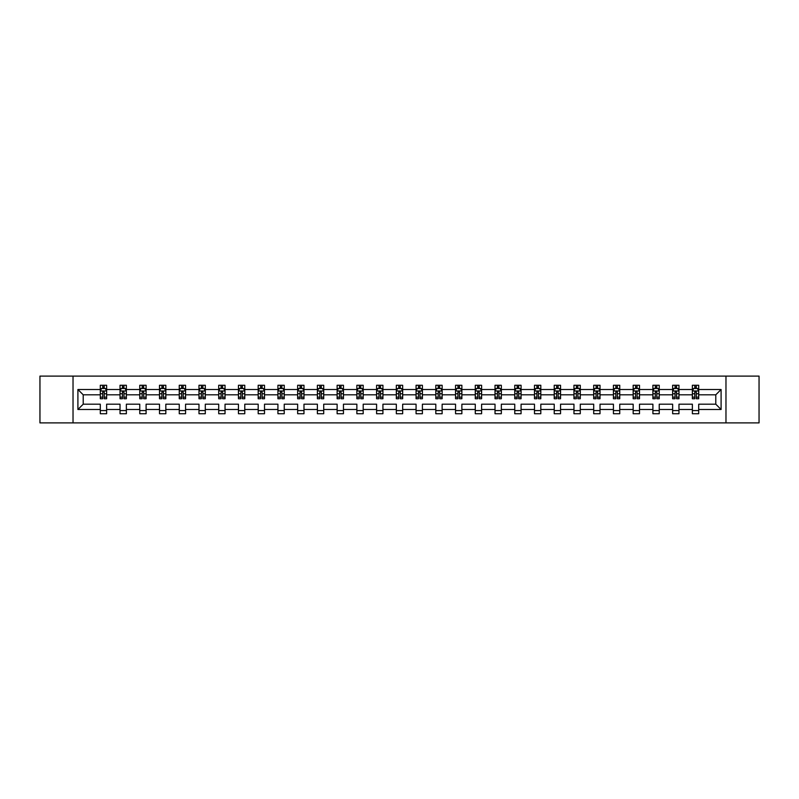 <?xml version="1.0" encoding="UTF-8"?>
<svg xmlns="http://www.w3.org/2000/svg" width="799" height="799" viewBox="0 0 799 799"><rect width="100%" height="100%" fill="white"/><g stroke="black" fill="none" stroke-linecap="round" stroke-linejoin="round"><path stroke-width="1.2" d="M725.971 422.901L759.05 422.901L759.05 376.099L725.971 376.099L725.971 422.901L73.029 422.901L73.029 376.099L39.95 376.099L39.95 422.901L73.029 422.901M698.706 409.497L698.706 404.184L715.784 404.184L721.097 409.497L698.706 409.497L698.706 413.732L692.373 413.732L692.373 409.497L678.97 409.497L678.97 413.732L672.638 413.732L672.638 409.497L659.235 409.497L659.235 413.732L652.903 413.732L652.903 409.497L639.5 409.497L639.5 413.732L633.168 413.732L633.168 409.497L619.754 409.497L619.754 413.732L613.432 413.732L613.432 409.497L600.019 409.497L600.019 413.732L593.697 413.732L593.697 409.497L580.284 409.497L580.284 413.732L573.962 413.732L573.962 409.497L560.548 409.497L560.548 413.732L554.226 413.732L554.226 409.497L540.813 409.497L540.813 413.732L534.491 413.732L534.491 409.497L521.078 409.497L521.078 413.732L514.756 413.732L514.756 409.497L501.343 409.497L501.343 413.732L495.02 413.732L495.02 409.497L481.607 409.497L481.607 413.732L475.285 413.732L475.285 409.497L461.872 409.497L461.872 413.732L455.55 413.732L455.55 409.497L442.137 409.497L442.137 413.732L435.805 413.732L435.805 409.497L422.401 409.497L422.401 413.732L416.069 413.732L416.069 409.497L402.666 409.497L402.666 413.732L396.334 413.732L396.334 409.497L382.931 409.497L382.931 413.732L376.599 413.732L376.599 409.497L363.195 409.497L363.195 413.732L356.863 413.732L356.863 409.497L343.45 409.497L343.45 413.732L337.128 413.732L337.128 409.497L323.715 409.497L323.715 413.732L317.393 413.732L317.393 409.497L303.98 409.497L303.98 413.732L297.657 413.732L297.657 409.497L284.244 409.497L284.244 413.732L277.922 413.732L277.922 409.497L264.509 409.497L264.509 413.732L258.187 413.732L258.187 409.497L244.774 409.497L244.774 413.732L238.452 413.732L238.452 409.497L225.038 409.497L225.038 413.732L218.716 413.732L218.716 409.497L205.303 409.497L205.303 413.732L198.981 413.732L198.981 409.497L185.568 409.497L185.568 413.732L179.246 413.732L179.246 409.497L165.832 409.497L165.832 413.732L159.5 413.732L159.5 409.497L146.097 409.497L146.097 413.732L139.765 413.732L139.765 409.497L126.362 409.497L126.362 413.732L120.03 413.732L120.03 409.497L106.627 409.497L106.627 413.732L100.294 413.732L100.294 409.497L77.903 409.497L77.903 389.503L100.294 389.503L100.294 385.268L106.627 385.268L106.627 389.503L120.03 389.503L120.03 385.268L126.362 385.268L126.362 389.503L139.765 389.503L139.765 385.268L146.097 385.268L146.097 389.503L159.5 389.503L159.5 385.268L165.832 385.268L165.832 389.503L179.246 389.503L179.246 385.268L185.568 385.268L185.568 389.503L198.981 389.503L198.981 385.268L205.303 385.268L205.303 389.503L218.716 389.503L218.716 385.268L225.038 385.268L225.038 389.503L238.452 389.503L238.452 385.268L244.774 385.268L244.774 389.503L258.187 389.503L258.187 385.268L264.509 385.268L264.509 389.503L277.922 389.503L277.922 385.268L284.244 385.268L284.244 389.503L297.657 389.503L297.657 385.268L303.98 385.268L303.98 389.503L317.393 389.503L317.393 385.268L323.715 385.268L323.715 389.503L337.128 389.503L337.128 385.268L343.45 385.268L343.45 389.503L356.863 389.503L356.863 385.268L363.195 385.268L363.195 389.503L376.599 389.503L376.599 385.268L382.931 385.268L382.931 389.503L396.334 389.503L396.334 385.268L402.666 385.268L402.666 389.503L416.069 389.503L416.069 385.268L422.401 385.268L422.401 389.503L435.805 389.503L435.805 385.268L442.137 385.268L442.137 389.503L455.55 389.503L455.55 385.268L461.872 385.268L461.872 389.503L475.285 389.503L475.285 385.268L481.607 385.268L481.607 389.503L495.02 389.503L495.02 385.268L501.343 385.268L501.343 389.503L514.756 389.503L514.756 385.268L521.078 385.268L521.078 389.503L534.491 389.503L534.491 385.268L540.813 385.268L540.813 389.503L554.226 389.503L554.226 385.268L560.548 385.268L560.548 389.503L573.962 389.503L573.962 385.268L580.284 385.268L580.284 389.503L593.697 389.503L593.697 385.268L600.019 385.268L600.019 389.503L613.432 389.503L613.432 385.268L619.754 385.268L619.754 389.503L633.168 389.503L633.168 385.268L639.5 385.268L639.5 389.503L652.903 389.503L652.903 385.268L659.235 385.268L659.235 389.503L672.638 389.503L672.638 385.268L678.97 385.268L678.97 389.503L692.373 389.503L692.373 385.268L698.706 385.268L698.706 389.503L721.097 389.503L721.097 409.497M725.971 376.099L73.029 376.099M692.373 389.503L692.373 394.816L678.97 394.816L678.97 389.503M678.97 409.497L678.97 404.184L692.373 404.184L692.373 409.497M672.638 389.503L672.638 394.816L659.235 394.816L659.235 389.503M659.235 409.497L659.235 404.184L672.638 404.184L672.638 409.497M652.903 389.503L652.903 394.816L639.5 394.816L639.5 389.503M639.5 409.497L639.5 404.184L652.903 404.184L652.903 409.497M633.168 389.503L633.168 394.816L619.754 394.816L619.754 389.503M619.754 409.497L619.754 404.184L633.168 404.184L633.168 409.497M613.432 389.503L613.432 394.816L600.019 394.816L600.019 389.503M600.019 409.497L600.019 404.184L613.432 404.184L613.432 409.497M593.697 389.503L593.697 394.816L580.284 394.816L580.284 389.503M580.284 409.497L580.284 404.184L593.697 404.184L593.697 409.497M573.962 389.503L573.962 394.816L560.548 394.816L560.548 389.503M560.548 409.497L560.548 404.184L573.962 404.184L573.962 409.497M554.226 389.503L554.226 394.816L540.813 394.816L540.813 389.503M540.813 409.497L540.813 404.184L554.226 404.184L554.226 409.497M534.491 389.503L534.491 394.816L521.078 394.816L521.078 389.503M521.078 409.497L521.078 404.184L534.491 404.184L534.491 409.497M514.756 389.503L514.756 394.816L501.343 394.816L501.343 389.503M501.343 409.497L501.343 404.184L514.756 404.184L514.756 409.497M495.02 389.503L495.02 394.816L481.607 394.816L481.607 389.503M481.607 409.497L481.607 404.184L495.02 404.184L495.02 409.497M475.285 389.503L475.285 394.816L461.872 394.816L461.872 389.503M461.872 409.497L461.872 404.184L475.285 404.184L475.285 409.497M455.55 389.503L455.55 394.816L442.137 394.816L442.137 389.503M442.137 409.497L442.137 404.184L455.55 404.184L455.55 409.497M435.805 389.503L435.805 394.816L422.401 394.816L422.401 389.503M422.401 409.497L422.401 404.184L435.805 404.184L435.805 409.497M416.069 389.503L416.069 394.816L402.666 394.816L402.666 389.503M402.666 409.497L402.666 404.184L416.069 404.184L416.069 409.497M396.334 389.503L396.334 394.816L382.931 394.816L382.931 389.503M382.931 409.497L382.931 404.184L396.334 404.184L396.334 409.497M376.599 389.503L376.599 394.816L363.195 394.816L363.195 389.503M363.195 409.497L363.195 404.184L376.599 404.184L376.599 409.497M356.863 389.503L356.863 394.816L343.45 394.816L343.45 389.503M343.45 409.497L343.45 404.184L356.863 404.184L356.863 409.497M337.128 389.503L337.128 394.816L323.715 394.816L323.715 389.503M323.715 409.497L323.715 404.184L337.128 404.184L337.128 409.497M317.393 389.503L317.393 394.816L303.98 394.816L303.98 389.503M303.98 409.497L303.98 404.184L317.393 404.184L317.393 409.497M297.657 389.503L297.657 394.816L284.244 394.816L284.244 389.503M284.244 409.497L284.244 404.184L297.657 404.184L297.657 409.497M277.922 389.503L277.922 394.816L264.509 394.816L264.509 389.503M264.509 409.497L264.509 404.184L277.922 404.184L277.922 409.497M258.187 389.503L258.187 394.816L244.774 394.816L244.774 389.503M244.774 409.497L244.774 404.184L258.187 404.184L258.187 409.497M238.452 389.503L238.452 394.816L225.038 394.816L225.038 389.503M225.038 409.497L225.038 404.184L238.452 404.184L238.452 409.497M218.716 389.503L218.716 394.816L205.303 394.816L205.303 389.503M205.303 409.497L205.303 404.184L218.716 404.184L218.716 409.497M198.981 389.503L198.981 394.816L185.568 394.816L185.568 389.503M185.568 409.497L185.568 404.184L198.981 404.184L198.981 409.497M179.246 389.503L179.246 394.816L165.832 394.816L165.832 389.503M165.832 409.497L165.832 404.184L179.246 404.184L179.246 409.497M159.5 389.503L159.5 394.816L146.097 394.816L146.097 389.503M146.097 409.497L146.097 404.184L159.5 404.184L159.5 409.497M139.765 389.503L139.765 394.816L126.362 394.816L126.362 389.503M126.362 409.497L126.362 404.184L139.765 404.184L139.765 409.497M120.03 389.503L120.03 394.816L106.627 394.816L106.627 389.503M106.627 409.497L106.627 404.184L120.03 404.184L120.03 409.497M100.294 389.503L100.294 394.816L83.216 394.816L83.216 404.184L100.294 404.184L100.294 409.497M77.903 389.503L83.216 394.816M715.784 404.184L715.784 394.816L698.706 394.816L698.706 389.503M694.78 388.434L696.299 388.434M675.045 388.434L676.563 388.434M655.31 388.434L656.828 388.434M635.575 388.434L637.093 388.434M615.839 388.434L617.357 388.434M596.104 388.434L597.622 388.434M576.369 388.434L577.887 388.434M556.633 388.434L558.151 388.434M536.898 388.434L538.416 388.434M517.153 388.434L518.671 388.434M497.417 388.434L498.936 388.434M477.682 388.434L479.2 388.434M457.947 388.434L459.465 388.434M438.212 388.434L439.73 388.434M418.476 388.434L419.994 388.434M398.741 388.434L400.259 388.434M379.006 388.434L380.524 388.434M359.27 388.434L360.788 388.434M339.535 388.434L341.053 388.434M319.8 388.434L321.318 388.434M300.064 388.434L301.583 388.434M280.329 388.434L281.847 388.434M260.584 388.434L262.102 388.434M240.849 388.434L242.367 388.434M221.113 388.434L222.631 388.434M201.378 388.434L202.896 388.434M181.643 388.434L183.161 388.434M161.907 388.434L163.425 388.434M142.172 388.434L143.69 388.434M122.437 388.434L123.955 388.434M102.701 388.434L104.22 388.434M100.294 410.566L106.627 410.566M120.03 410.566L126.362 410.566M139.765 410.566L146.097 410.566M159.5 410.566L165.832 410.566M179.246 410.566L185.568 410.566M198.981 410.566L205.303 410.566M218.716 410.566L225.038 410.566M238.452 410.566L244.774 410.566M258.187 410.566L264.509 410.566M277.922 410.566L284.244 410.566M297.657 410.566L303.98 410.566M317.393 410.566L323.715 410.566M337.128 410.566L343.45 410.566M356.863 410.566L363.195 410.566M376.599 410.566L382.931 410.566M396.334 410.566L402.666 410.566M416.069 410.566L422.401 410.566M435.805 410.566L442.137 410.566M455.55 410.566L461.872 410.566M475.285 410.566L481.607 410.566M495.02 410.566L501.343 410.566M514.756 410.566L521.078 410.566M534.491 410.566L540.813 410.566M554.226 410.566L560.548 410.566M573.962 410.566L580.284 410.566M593.697 410.566L600.019 410.566M613.432 410.566L619.754 410.566M633.168 410.566L639.5 410.566M652.903 410.566L659.235 410.566M672.638 410.566L678.97 410.566M692.373 410.566L698.706 410.566M83.216 404.184L77.903 409.497M721.097 389.503L715.784 394.816M104.22 386.916L102.701 386.916M101.483 388.644L100.294 388.644L100.294 385.268L102.701 385.268L102.701 388.494M100.294 397.153L100.294 398.741L102.701 398.741L102.701 397.153L100.294 397.153L100.294 394.816M106.627 394.816L106.627 398.741L104.22 398.741L104.22 391.969L102.701 391.969L102.701 397.153M105.438 388.644L106.627 388.644L106.627 385.268L104.22 385.268L104.22 388.494M106.627 391.021L105.358 388.494L101.563 388.494L100.294 391.021M123.955 386.916L122.437 386.916M121.218 388.644L120.03 388.644L120.03 385.268L122.437 385.268L122.437 388.494M120.03 397.153L120.03 398.741L122.437 398.741L122.437 397.153L120.03 397.153L120.03 394.816M126.362 394.816L126.362 398.741L123.955 398.741L123.955 391.969L122.437 391.969L122.437 397.153M125.173 388.644L126.362 388.644L126.362 385.268L123.955 385.268L123.955 388.494M126.362 391.021L125.093 388.494L121.298 388.494L120.03 391.021M143.69 386.916L142.172 386.916M140.954 388.644L139.765 388.644L139.765 385.268L142.172 385.268L142.172 388.494M139.765 397.153L139.765 398.741L142.172 398.741L142.172 397.153L139.765 397.153L139.765 394.816M146.097 394.816L146.097 398.741L143.69 398.741L143.69 391.969L142.172 391.969L142.172 397.153M144.909 388.644L146.097 388.644L146.097 385.268L143.69 385.268L143.69 388.494M146.097 391.021L144.829 388.494L141.033 388.494L139.765 391.021M163.425 386.916L161.907 386.916M160.699 388.644L159.5 388.644L159.5 385.268L161.907 385.268L161.907 388.494M159.5 397.153L159.5 398.741L161.907 398.741L161.907 397.153L159.5 397.153L159.5 394.816M165.832 394.816L165.832 398.741L163.425 398.741L163.425 391.969L161.907 391.969L161.907 397.153M164.644 388.644L165.832 388.644L165.832 385.268L163.425 385.268L163.425 388.494M165.832 391.021L164.564 388.494L160.769 388.494L159.5 391.021M183.161 386.916L181.643 386.916M180.434 388.644L179.246 388.644L179.246 385.268L181.643 385.268L181.643 388.494M179.246 397.153L179.246 398.741L181.643 398.741L181.643 397.153L179.246 397.153L179.246 394.816M185.568 394.816L185.568 398.741L183.161 398.741L183.161 391.969L181.643 391.969L181.643 397.153M184.379 388.644L185.568 388.644L185.568 385.268L183.161 385.268L183.161 388.494M185.568 391.021L184.299 388.494L180.504 388.494L179.246 391.021M202.896 386.916L201.378 386.916M200.169 388.644L198.981 388.644L198.981 385.268L201.378 385.268L201.378 388.494M198.981 397.153L198.981 398.741L201.378 398.741L201.378 397.153L198.981 397.153L198.981 394.816M205.303 394.816L205.303 398.741L202.896 398.741L202.896 391.969L201.378 391.969L201.378 397.153M204.115 388.644L205.303 388.644L205.303 385.268L202.896 385.268L202.896 388.494M205.303 391.021L204.035 388.494L200.239 388.494L198.981 391.021M222.631 386.916L221.113 386.916M219.905 388.644L218.716 388.644L218.716 385.268L221.113 385.268L221.113 388.494M218.716 397.153L218.716 398.741L221.113 398.741L221.113 397.153L218.716 397.153L218.716 394.816M225.038 394.816L225.038 398.741L222.631 398.741L222.631 391.969L221.113 391.969L221.113 397.153M223.85 388.644L225.038 388.644L225.038 385.268L222.631 385.268L222.631 388.494M225.038 391.021L223.77 388.494L219.975 388.494L218.716 391.021M242.367 386.916L240.849 386.916M239.64 388.644L238.452 388.644L238.452 385.268L240.849 385.268L240.849 388.494M238.452 397.153L238.452 398.741L240.849 398.741L240.849 397.153L238.452 397.153L238.452 394.816M244.774 394.816L244.774 398.741L242.367 398.741L242.367 391.969L240.849 391.969L240.849 397.153M243.585 388.644L244.774 388.644L244.774 385.268L242.367 385.268L242.367 388.494M244.774 391.021L243.505 388.494L239.71 388.494L238.452 391.021M262.102 386.916L260.584 386.916M259.375 388.644L258.187 388.644L258.187 385.268L260.584 385.268L260.584 388.494M258.187 397.153L258.187 398.741L260.584 398.741L260.584 397.153L258.187 397.153L258.187 394.816M264.509 394.816L264.509 398.741L262.102 398.741L262.102 391.969L260.584 391.969L260.584 397.153M263.32 388.644L264.509 388.644L264.509 385.268L262.102 385.268L262.102 388.494M264.509 391.021L263.241 388.494L259.445 388.494L258.187 391.021M281.847 386.916L280.329 386.916M279.111 388.644L277.922 388.644L277.922 385.268L280.329 385.268L280.329 388.494M277.922 397.153L277.922 398.741L280.329 398.741L280.329 397.153L277.922 397.153L277.922 394.816M284.244 394.816L284.244 398.741L281.847 398.741L281.847 391.969L280.329 391.969L280.329 397.153M283.056 388.644L284.244 388.644L284.244 385.268L281.847 385.268L281.847 388.494M284.244 391.021L282.986 388.494L279.191 388.494L277.922 391.021M301.583 386.916L300.064 386.916M298.846 388.644L297.657 388.644L297.657 385.268L300.064 385.268L300.064 388.494M297.657 397.153L297.657 398.741L300.064 398.741L300.064 397.153L297.657 397.153L297.657 394.816M303.98 394.816L303.98 398.741L301.583 398.741L301.583 391.969L300.064 391.969L300.064 397.153M302.791 388.644L303.98 388.644L303.98 385.268L301.583 385.268L301.583 388.494M303.98 391.021L302.721 388.494L298.926 388.494L297.657 391.021M321.318 386.916L319.8 386.916M318.581 388.644L317.393 388.644L317.393 385.268L319.8 385.268L319.8 388.494M317.393 397.153L317.393 398.741L319.8 398.741L319.8 397.153L317.393 397.153L317.393 394.816M323.715 394.816L323.715 398.741L321.318 398.741L321.318 391.969L319.8 391.969L319.8 397.153M322.526 388.644L323.715 388.644L323.715 385.268L321.318 385.268L321.318 388.494M323.715 391.021L322.456 388.494L318.661 388.494L317.393 391.021M341.053 386.916L339.535 386.916M338.317 388.644L337.128 388.644L337.128 385.268L339.535 385.268L339.535 388.494M337.128 397.153L337.128 398.741L339.535 398.741L339.535 397.153L337.128 397.153L337.128 394.816M343.45 394.816L343.45 398.741L341.053 398.741L341.053 391.969L339.535 391.969L339.535 397.153M342.262 388.644L343.45 388.644L343.45 385.268L341.053 385.268L341.053 388.494M343.45 391.021L342.192 388.494L338.396 388.494L337.128 391.021M360.788 386.916L359.27 386.916M358.052 388.644L356.863 388.644L356.863 385.268L359.27 385.268L359.27 388.494M356.863 397.153L356.863 398.741L359.27 398.741L359.27 397.153L356.863 397.153L356.863 394.816M363.195 394.816L363.195 398.741L360.788 398.741L360.788 391.969L359.27 391.969L359.27 397.153M361.997 388.644L363.195 388.644L363.195 385.268L360.788 385.268L360.788 388.494M363.195 391.021L361.927 388.494L358.132 388.494L356.863 391.021M380.524 386.916L379.006 386.916M377.787 388.644L376.599 388.644L376.599 385.268L379.006 385.268L379.006 388.494M376.599 397.153L376.599 398.741L379.006 398.741L379.006 397.153L376.599 397.153L376.599 394.816M382.931 394.816L382.931 398.741L380.524 398.741L380.524 391.969L379.006 391.969L379.006 397.153M381.742 388.644L382.931 388.644L382.931 385.268L380.524 385.268L380.524 388.494M382.931 391.021L381.662 388.494L377.867 388.494L376.599 391.021M400.259 386.916L398.741 386.916M397.522 388.644L396.334 388.644L396.334 385.268L398.741 385.268L398.741 388.494M396.334 397.153L396.334 398.741L398.741 398.741L398.741 397.153L396.334 397.153L396.334 394.816M402.666 394.816L402.666 398.741L400.259 398.741L400.259 391.969L398.741 391.969L398.741 397.153M401.478 388.644L402.666 388.644L402.666 385.268L400.259 385.268L400.259 388.494M402.666 391.021L401.398 388.494L397.602 388.494L396.334 391.021M419.994 386.916L418.476 386.916M417.258 388.644L416.069 388.644L416.069 385.268L418.476 385.268L418.476 388.494M416.069 397.153L416.069 398.741L418.476 398.741L418.476 397.153L416.069 397.153L416.069 394.816M422.401 394.816L422.401 398.741L419.994 398.741L419.994 391.969L418.476 391.969L418.476 397.153M421.213 388.644L422.401 388.644L422.401 385.268L419.994 385.268L419.994 388.494M422.401 391.021L421.133 388.494L417.338 388.494L416.069 391.021M439.73 386.916L438.212 386.916M437.003 388.644L435.805 388.644L435.805 385.268L438.212 385.268L438.212 388.494M435.805 397.153L435.805 398.741L438.212 398.741L438.212 397.153L435.805 397.153L435.805 394.816M442.137 394.816L442.137 398.741L439.73 398.741L439.73 391.969L438.212 391.969L438.212 397.153M440.948 388.644L442.137 388.644L442.137 385.268L439.73 385.268L439.73 388.494M442.137 391.021L440.868 388.494L437.073 388.494L435.805 391.021M459.465 386.916L457.947 386.916M456.738 388.644L455.55 388.644L455.55 385.268L457.947 385.268L457.947 388.494M455.55 397.153L455.55 398.741L457.947 398.741L457.947 397.153L455.55 397.153L455.55 394.816M461.872 394.816L461.872 398.741L459.465 398.741L459.465 391.969L457.947 391.969L457.947 397.153M460.683 388.644L461.872 388.644L461.872 385.268L459.465 385.268L459.465 388.494M461.872 391.021L460.604 388.494L456.808 388.494L455.55 391.021M479.2 386.916L477.682 386.916M476.474 388.644L475.285 388.644L475.285 385.268L477.682 385.268L477.682 388.494M475.285 397.153L475.285 398.741L477.682 398.741L477.682 397.153L475.285 397.153L475.285 394.816M481.607 394.816L481.607 398.741L479.2 398.741L479.2 391.969L477.682 391.969L477.682 397.153M480.419 388.644L481.607 388.644L481.607 385.268L479.2 385.268L479.2 388.494M481.607 391.021L480.339 388.494L476.544 388.494L475.285 391.021M498.936 386.916L497.417 386.916M496.209 388.644L495.02 388.644L495.02 385.268L497.417 385.268L497.417 388.494M495.02 397.153L495.02 398.741L497.417 398.741L497.417 397.153L495.02 397.153L495.02 394.816M501.343 394.816L501.343 398.741L498.936 398.741L498.936 391.969L497.417 391.969L497.417 397.153M500.154 388.644L501.343 388.644L501.343 385.268L498.936 385.268L498.936 388.494M501.343 391.021L500.074 388.494L496.279 388.494L495.02 391.021M518.671 386.916L517.153 386.916M515.944 388.644L514.756 388.644L514.756 385.268L517.153 385.268L517.153 388.494M514.756 397.153L514.756 398.741L517.153 398.741L517.153 397.153L514.756 397.153L514.756 394.816M521.078 394.816L521.078 398.741L518.671 398.741L518.671 391.969L517.153 391.969L517.153 397.153M519.889 388.644L521.078 388.644L521.078 385.268L518.671 385.268L518.671 388.494M521.078 391.021L519.809 388.494L516.014 388.494L514.756 391.021M538.416 386.916L536.898 386.916M535.68 388.644L534.491 388.644L534.491 385.268L536.898 385.268L536.898 388.494M534.491 397.153L534.491 398.741L536.898 398.741L536.898 397.153L534.491 397.153L534.491 394.816M540.813 394.816L540.813 398.741L538.416 398.741L538.416 391.969L536.898 391.969L536.898 397.153M539.625 388.644L540.813 388.644L540.813 385.268L538.416 385.268L538.416 388.494M540.813 391.021L539.555 388.494L535.759 388.494L534.491 391.021M558.151 386.916L556.633 386.916M555.415 388.644L554.226 388.644L554.226 385.268L556.633 385.268L556.633 388.494M554.226 397.153L554.226 398.741L556.633 398.741L556.633 397.153L554.226 397.153L554.226 394.816M560.548 394.816L560.548 398.741L558.151 398.741L558.151 391.969L556.633 391.969L556.633 397.153M559.36 388.644L560.548 388.644L560.548 385.268L558.151 385.268L558.151 388.494M560.548 391.021L559.29 388.494L555.495 388.494L554.226 391.021M577.887 386.916L576.369 386.916M575.15 388.644L573.962 388.644L573.962 385.268L576.369 385.268L576.369 388.494M573.962 397.153L573.962 398.741L576.369 398.741L576.369 397.153L573.962 397.153L573.962 394.816M580.284 394.816L580.284 398.741L577.887 398.741L577.887 391.969L576.369 391.969L576.369 397.153M579.095 388.644L580.284 388.644L580.284 385.268L577.887 385.268L577.887 388.494M580.284 391.021L579.025 388.494L575.23 388.494L573.962 391.021M597.622 386.916L596.104 386.916M594.885 388.644L593.697 388.644L593.697 385.268L596.104 385.268L596.104 388.494M593.697 397.153L593.697 398.741L596.104 398.741L596.104 397.153L593.697 397.153L593.697 394.816M600.019 394.816L600.019 398.741L597.622 398.741L597.622 391.969L596.104 391.969L596.104 397.153M598.831 388.644L600.019 388.644L600.019 385.268L597.622 385.268L597.622 388.494M600.019 391.021L598.761 388.494L594.965 388.494L593.697 391.021M617.357 386.916L615.839 386.916M614.621 388.644L613.432 388.644L613.432 385.268L615.839 385.268L615.839 388.494M613.432 397.153L613.432 398.741L615.839 398.741L615.839 397.153L613.432 397.153L613.432 394.816M619.754 394.816L619.754 398.741L617.357 398.741L617.357 391.969L615.839 391.969L615.839 397.153M618.566 388.644L619.754 388.644L619.754 385.268L617.357 385.268L617.357 388.494M619.754 391.021L618.496 388.494L614.701 388.494L613.432 391.021M637.093 386.916L635.575 386.916M634.356 388.644L633.168 388.644L633.168 385.268L635.575 385.268L635.575 388.494M633.168 397.153L633.168 398.741L635.575 398.741L635.575 397.153L633.168 397.153L633.168 394.816M639.5 394.816L639.5 398.741L637.093 398.741L637.093 391.969L635.575 391.969L635.575 397.153M638.301 388.644L639.5 388.644L639.5 385.268L637.093 385.268L637.093 388.494M639.5 391.021L638.231 388.494L634.436 388.494L633.168 391.021M656.828 386.916L655.31 386.916M654.091 388.644L652.903 388.644L652.903 385.268L655.31 385.268L655.31 388.494M652.903 397.153L652.903 398.741L655.31 398.741L655.31 397.153L652.903 397.153L652.903 394.816M659.235 394.816L659.235 398.741L656.828 398.741L656.828 391.969L655.31 391.969L655.31 397.153M658.046 388.644L659.235 388.644L659.235 385.268L656.828 385.268L656.828 388.494M659.235 391.021L657.967 388.494L654.171 388.494L652.903 391.021M676.563 386.916L675.045 386.916M673.827 388.644L672.638 388.644L672.638 385.268L675.045 385.268L675.045 388.494M672.638 397.153L672.638 398.741L675.045 398.741L675.045 397.153L672.638 397.153L672.638 394.816M678.97 394.816L678.97 398.741L676.563 398.741L676.563 391.969L675.045 391.969L675.045 397.153M677.782 388.644L678.97 388.644L678.97 385.268L676.563 385.268L676.563 388.494M678.97 391.021L677.702 388.494L673.907 388.494L672.638 391.021M696.299 386.916L694.78 386.916M693.562 388.644L692.373 388.644L692.373 385.268L694.78 385.268L694.78 388.494M692.373 397.153L692.373 398.741L694.78 398.741L694.78 397.153L692.373 397.153L692.373 394.816M698.706 394.816L698.706 398.741L696.299 398.741L696.299 391.969L694.78 391.969L694.78 397.153M697.517 388.644L698.706 388.644L698.706 385.268L696.299 385.268L696.299 388.494M698.706 391.021L697.437 388.494L693.642 388.494L692.373 391.021M106.587 390.961L100.324 390.961M106.627 397.153L104.22 397.153M102.701 393.767L100.294 393.767M106.627 393.767L104.22 393.767M104.22 387.715L102.701 387.715M126.322 390.961L120.06 390.961M126.362 397.153L123.955 397.153M122.437 393.767L120.03 393.767M126.362 393.767L123.955 393.767M123.955 387.715L122.437 387.715M146.067 390.961L139.805 390.961M146.097 397.153L143.69 397.153M142.172 393.767L139.765 393.767M146.097 393.767L143.69 393.767M143.69 387.715L142.172 387.715M165.802 390.961L159.54 390.961M165.832 397.153L163.425 397.153M161.907 393.767L159.5 393.767M165.832 393.767L163.425 393.767M163.425 387.715L161.907 387.715M185.538 390.961L179.276 390.961M185.568 397.153L183.161 397.153M181.643 393.767L179.246 393.767M185.568 393.767L183.161 393.767M183.161 387.715L181.643 387.715M205.273 390.961L199.011 390.961M205.303 397.153L202.896 397.153M201.378 393.767L198.981 393.767M205.303 393.767L202.896 393.767M202.896 387.715L201.378 387.715M225.008 390.961L218.746 390.961M225.038 397.153L222.631 397.153M221.113 393.767L218.716 393.767M225.038 393.767L222.631 393.767M222.631 387.715L221.113 387.715M244.744 390.961L238.482 390.961M244.774 397.153L242.367 397.153M240.849 393.767L238.452 393.767M244.774 393.767L242.367 393.767M242.367 387.715L240.849 387.715M264.479 390.961L258.217 390.961M264.509 397.153L262.102 397.153M260.584 393.767L258.187 393.767M264.509 393.767L262.102 393.767M262.102 387.715L260.584 387.715M284.214 390.961L277.952 390.961M284.244 397.153L281.847 397.153M280.329 393.767L277.922 393.767M284.244 393.767L281.847 393.767M281.847 387.715L280.329 387.715M303.95 390.961L297.687 390.961M303.98 397.153L301.583 397.153M300.064 393.767L297.657 393.767M303.98 393.767L301.583 393.767M301.583 387.715L300.064 387.715M323.685 390.961L317.423 390.961M323.715 397.153L321.318 397.153M319.8 393.767L317.393 393.767M323.715 393.767L321.318 393.767M321.318 387.715L319.8 387.715M343.42 390.961L337.158 390.961M343.45 397.153L341.053 397.153M339.535 393.767L337.128 393.767M343.45 393.767L341.053 393.767M341.053 387.715L339.535 387.715M363.155 390.961L356.893 390.961M363.195 397.153L360.788 397.153M359.27 393.767L356.863 393.767M363.195 393.767L360.788 393.767M360.788 387.715L359.27 387.715M382.891 390.961L376.629 390.961M382.931 397.153L380.524 397.153M379.006 393.767L376.599 393.767M382.931 393.767L380.524 393.767M380.524 387.715L379.006 387.715M402.636 390.961L396.364 390.961M402.666 397.153L400.259 397.153M398.741 393.767L396.334 393.767M402.666 393.767L400.259 393.767M400.259 387.715L398.741 387.715M422.371 390.961L416.109 390.961M422.401 397.153L419.994 397.153M418.476 393.767L416.069 393.767M422.401 393.767L419.994 393.767M419.994 387.715L418.476 387.715M442.107 390.961L435.845 390.961M442.137 397.153L439.73 397.153M438.212 393.767L435.805 393.767M442.137 393.767L439.73 393.767M439.73 387.715L438.212 387.715M461.842 390.961L455.58 390.961M461.872 397.153L459.465 397.153M457.947 393.767L455.55 393.767M461.872 393.767L459.465 393.767M459.465 387.715L457.947 387.715M481.577 390.961L475.315 390.961M481.607 397.153L479.2 397.153M477.682 393.767L475.285 393.767M481.607 393.767L479.2 393.767M479.2 387.715L477.682 387.715M501.313 390.961L495.05 390.961M501.343 397.153L498.936 397.153M497.417 393.767L495.02 393.767M501.343 393.767L498.936 393.767M498.936 387.715L497.417 387.715M521.048 390.961L514.786 390.961M521.078 397.153L518.671 397.153M517.153 393.767L514.756 393.767M521.078 393.767L518.671 393.767M518.671 387.715L517.153 387.715M540.783 390.961L534.521 390.961M540.813 397.153L538.416 397.153M536.898 393.767L534.491 393.767M540.813 393.767L538.416 393.767M538.416 387.715L536.898 387.715M560.518 390.961L554.256 390.961M560.548 397.153L558.151 397.153M556.633 393.767L554.226 393.767M560.548 393.767L558.151 393.767M558.151 387.715L556.633 387.715M580.254 390.961L573.992 390.961M580.284 397.153L577.887 397.153M576.369 393.767L573.962 393.767M580.284 393.767L577.887 393.767M577.887 387.715L576.369 387.715M599.989 390.961L593.727 390.961M600.019 397.153L597.622 397.153M596.104 393.767L593.697 393.767M600.019 393.767L597.622 393.767M597.622 387.715L596.104 387.715M619.724 390.961L613.462 390.961M619.754 397.153L617.357 397.153M615.839 393.767L613.432 393.767M619.754 393.767L617.357 393.767M617.357 387.715L615.839 387.715M639.46 390.961L633.198 390.961M639.5 397.153L637.093 397.153M635.575 393.767L633.168 393.767M639.5 393.767L637.093 393.767M637.093 387.715L635.575 387.715M659.195 390.961L652.933 390.961M659.235 397.153L656.828 397.153M655.31 393.767L652.903 393.767M659.235 393.767L656.828 393.767M656.828 387.715L655.31 387.715M678.94 390.961L672.678 390.961M678.97 397.153L676.563 397.153M675.045 393.767L672.638 393.767M678.97 393.767L676.563 393.767M676.563 387.715L675.045 387.715M698.676 390.961L692.413 390.961M698.706 397.153L696.299 397.153M694.78 393.767L692.373 393.767M698.706 393.767L696.299 393.767M696.299 387.715L694.78 387.715"/></g></svg>
